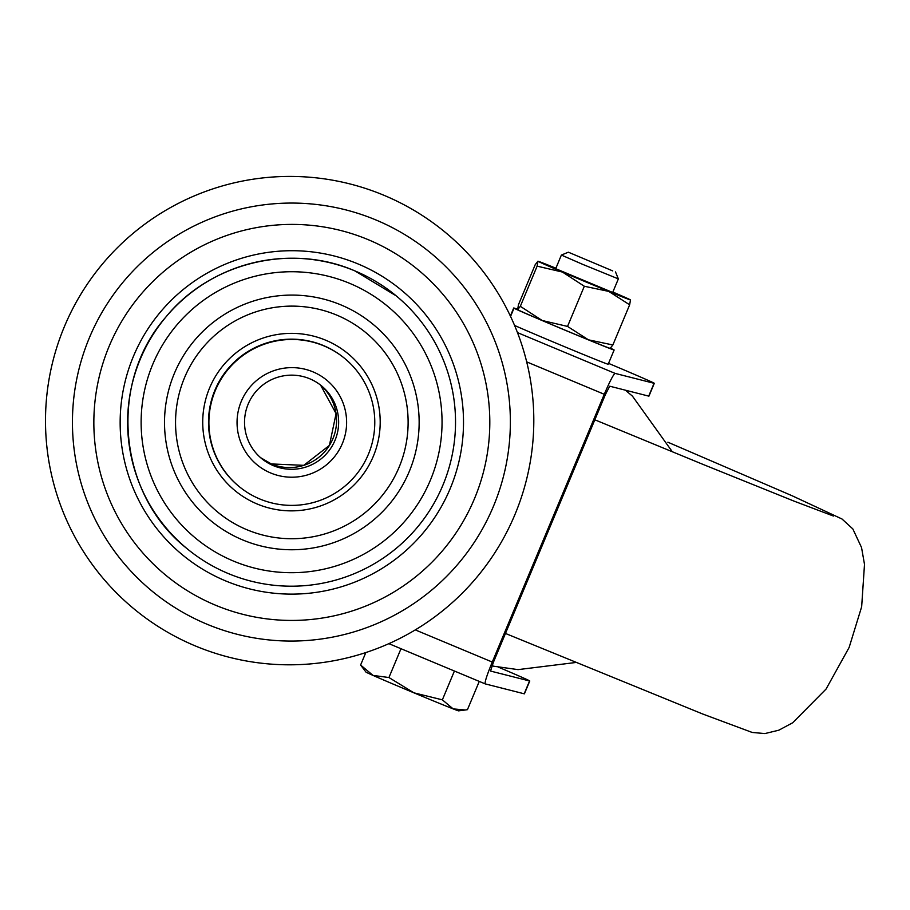 <?xml version="1.0" encoding="UTF-8"?>
<svg xmlns="http://www.w3.org/2000/svg" width="910" height="910" viewBox="0 0 910 910"><rect width="100%" height="100%" fill="white"/><g stroke="black" fill="none" stroke-linecap="round" stroke-linejoin="round"><path stroke-width="1.36" d="M270.68 472.984A54.816 54.759 -50.4 0 1 241.298 401.31A54.816 54.759 -50.4 0 1 312.983 371.86A54.816 54.759 -50.4 0 1 342.365 443.534A54.816 54.759 -50.4 0 1 270.68 472.984M309.753 378.776A47.092 47.047 129.6 0 0 261.557 458.492A47.092 47.047 129.6 0 0 331.854 446.548A47.092 47.047 129.6 0 0 309.753 378.776M233.495 561.083A150.537 150.412 129.6 0 0 430.385 480.196A150.537 150.412 129.6 0 0 349.679 283.351A150.537 150.412 129.6 0 0 152.789 364.239A150.537 150.412 129.6 0 0 233.495 561.083M257.2 504.015A88.782 88.702 129.6 0 0 373.316 456.308A88.782 88.702 129.6 0 0 325.723 340.215A88.782 88.702 129.6 0 0 209.607 387.922A88.782 88.702 129.6 0 0 257.2 504.015M228.285 573.55A164.05 163.902 129.6 0 0 396.191 295.852A164.05 163.902 129.6 0 0 151.299 337.439A164.05 163.902 129.6 0 0 228.285 573.55M344.753 358.495L344.378 358.187A82.992 82.912 129.6 0 0 220.493 379.231A82.992 82.912 129.6 0 0 238.534 486.042L238.909 486.349A82.992 82.912 129.6 0 0 362.806 465.306A82.992 82.912 129.6 0 0 323.858 345.868A82.992 82.912 129.6 0 0 238.909 486.349M195.388 645.963A244.289 244.073 129.6 0 0 514.878 514.707A244.289 244.073 129.6 0 0 383.918 195.275A244.289 244.073 129.6 0 0 64.428 326.531A244.289 244.073 129.6 0 0 195.388 645.963M498.532 667.189A61.755 0.751 -157.3 0 1 529.768 680.998A61.755 0.751 -157.3 0 1 529.552 680.976L490.536 671.057L493.379 662.332L605.389 394.565L609.723 386.204L648.716 396.112A61.755 0.751 22.7 0 0 648.932 396.134L654.29 383.315A61.755 0.751 22.7 0 0 608.54 363.374M529.768 680.998L524.41 693.818A61.755 0.751 -157.3 0 1 524.194 693.795L485.201 683.888L388.877 643.654M648.716 396.112L654.074 383.292A61.755 0.751 22.7 0 0 654.29 383.315M654.074 383.292L615.08 373.384C613.385 374.465 609.78 381.426 604.274 394.28L526.685 361.873M415.29 629.891L492.264 662.048L604.274 394.28M492.264 662.048C486.986 674.958 484.632 682.238 485.201 683.888M492.06 665.654A65.622 0.796 22.7 0 0 493.823 666.234L518.052 669.623L575.734 662.503M612.737 270.918L568.363 252.195L612.737 270.918M615.501 271.908L618.356 278.892L582.912 264.457L561.379 255.062L568.363 252.195M366.013 672.137A50.175 0.614 22.7 0 0 373.043 675.413A50.175 0.614 22.7 0 0 413.913 692.828L388.934 677.529L373.043 675.413L360.599 665.028L366.013 672.137M453.169 708.89A50.175 0.614 22.7 0 0 458.572 710.858L465.317 709.993L453.169 708.89A50.175 0.614 -157.3 0 1 413.913 692.828L442.362 699.847L453.169 708.89M479.263 681.408L467.444 709.663L465.317 709.993M365.82 652.561L360.599 665.028M454.409 671.034L442.362 699.847M400.991 648.716L388.934 677.529M612.658 292.463L555.714 268.677L561.379 255.062M612.862 292.042A50.175 0.614 -157.3 0 1 630.448 299.902A50.175 0.614 -157.3 0 1 630.471 299.925A50.175 0.614 -157.3 0 1 608.722 291.393A50.175 0.614 -157.3 0 1 562.46 272.067A50.175 0.614 -157.3 0 1 537.924 261.25A50.175 0.614 -157.3 0 1 537.901 261.204A50.175 0.614 -157.3 0 1 555.885 268.211M517.665 309.673L520.327 306.317L537.127 266.152L537.924 261.25L535.251 264.605L518.45 304.759L517.642 309.65A50.175 0.614 22.7 0 0 517.665 309.673A50.175 0.614 22.7 0 0 542.201 320.502A50.175 0.614 22.7 0 0 588.463 339.828L612.862 344.97L629.652 304.804L608.722 291.393L584.322 286.252L567.533 326.417L588.463 339.828A50.175 0.614 -157.3 0 0 610.201 348.371L610.314 348.359M520.327 306.317L542.201 320.502L567.533 326.417M537.127 266.152L562.46 272.067L584.322 286.252M630.471 299.925L629.652 304.804M610.189 348.325L612.862 344.97M510.385 316.066L513.752 308.035A54.429 0.66 -157.3 0 1 513.718 307.989A54.429 0.66 -157.3 0 1 517.551 309.32M610.553 348.234A54.429 0.66 -157.3 0 1 614.136 349.997A54.429 0.66 -157.3 0 1 566.475 330.785A54.429 0.66 -157.3 0 1 514.002 308.194L517.858 309.798M510.555 316.418L514.002 308.194M614.136 349.997L608.176 364.239A54.429 0.66 -157.3 0 1 570.945 349.36A54.429 0.66 -157.3 0 1 514.594 325.462M517.642 309.65L513.752 308.035M320.57 385.101A47.092 47.047 -50.4 0 1 271.339 463.941A47.092 47.047 -50.4 0 1 260.533 457.616L271.339 463.941L303.769 465.34L329.42 445.399L336.074 413.606L320.57 385.101M242.686 539.926A127.377 127.263 129.6 0 0 409.272 471.482A127.377 127.263 129.6 0 0 340.988 304.918A127.377 127.263 129.6 0 0 174.39 373.362A127.377 127.263 129.6 0 0 242.686 539.926M336.734 315.099A116.343 116.241 -50.4 0 1 399.103 467.239A116.343 116.241 -50.4 0 1 246.94 529.745A116.343 116.241 -50.4 0 1 184.559 377.616A116.343 116.241 -50.4 0 1 336.734 315.099M358.119 263.968A171.774 171.615 -50.4 0 1 450.2 488.579A171.774 171.615 -50.4 0 1 225.555 580.876A171.774 171.615 -50.4 0 1 133.463 356.265A171.774 171.615 -50.4 0 1 358.119 263.968M375.944 219.97A219.082 218.889 -50.4 0 1 493.391 506.438A219.082 218.889 -50.4 0 1 206.866 624.158A219.082 218.889 -50.4 0 1 89.419 337.69A219.082 218.889 -50.4 0 1 375.944 219.97M215.397 605.15A198.084 197.914 129.6 0 0 474.463 498.714A198.084 197.914 129.6 0 0 368.266 239.694A198.084 197.914 129.6 0 0 109.2 346.13A198.084 197.914 129.6 0 0 215.397 605.15M524.194 693.795L529.552 680.976M485.155 683.865L388.888 643.654M517.483 332.616L615.08 373.384M186.971 548.582C117.925 494.38 107.687 383.372 165.631 317.34C209.744 262.694 290.574 242.856 354.889 270.884L396.191 295.852M505.471 633.451L702.85 714.066L752.172 732.448L764.923 733.574L778.869 730.173L792.712 722.756L826.064 689.063L849.132 647.454L861.656 606.765L864.5 564.359L861.542 547.536L852.829 528.926L842.012 519.007L792.018 495.711L667.883 442.214M594.833 419.794L703.601 464.646L793.998 501.103L833.423 516.038M625.397 390.185L632.45 396.146L672.388 451.849M618.356 278.892L612.669 292.485M510.362 316.009L513.718 307.989"/></g></svg>
